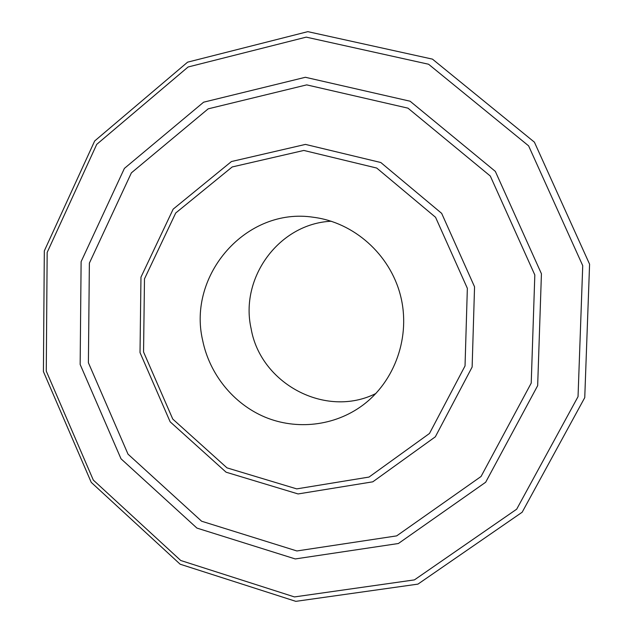 <?xml version="1.0" encoding="UTF-8"?>
<svg xmlns="http://www.w3.org/2000/svg" width="633" height="633" viewBox="0 0 633 633"><rect width="100%" height="100%" fill="white"/><g stroke="black" fill="none" stroke-linecap="round" stroke-linejoin="round"><path stroke-width="0.95" d="M43.416 371.587L91.247 482.386L180.136 564.201L295.825 601.35L417.954 584.117L522.17 512.224L584.75 397.627L589.584 264.19L534.41 142.172L432.458 59.13L307.836 31.65L187.597 62.161L94.673 140.969L44.318 250.897L43.416 371.587M46.264 371.112L93.312 480.075L180.745 560.498L294.456 596.927L414.417 579.891L516.686 509.185L578.04 396.638L582.732 265.638L528.602 145.843L428.565 64.234L306.222 37.133L188.088 66.995L96.722 144.371L47.166 252.432L46.264 371.112M80.154 364.45L121.014 458.806L196.926 528.088L295.255 558.939L398.371 543.518L485.669 482.243L537.662 385.663L541.429 273.757L495.33 171.385L410.097 101.217L305.375 77.281L203.62 102.19L124.392 168.41L81.119 261.651L80.154 364.45M331.257 221.234C279.034 223.584 239.575 277.895 251.111 328.614C260.479 383.709 325.647 418.714 375.875 393.504M88.398 362.741L128.016 454.162L201.611 521.22L296.885 550.963L396.669 535.882L481.04 476.499L531.222 383.1L534.822 274.959L490.306 176.037L407.969 108.156L306.712 84.877L208.194 108.836L131.387 172.849L89.372 263.138L88.398 362.741M202.655 340.364C209.547 374.245 233.419 403.838 264.99 417.115C296.6 430.258 334.264 426.104 362.266 405.587C395.095 381.493 411.054 336.202 400.42 295.239C389.833 254.26 353.894 222.405 313.493 217.277C246.332 206.793 187.21 274.896 202.655 340.364M140.02 352.589L170.15 421.807L226.1 472.202L298.088 493.946L372.805 481.816L435.338 436.81L472.131 367.053L474.552 286.812L441.668 213.368L380.805 162.515L305.462 144.403L231.456 161.534L173.173 209.135L140.969 277.143L140.02 352.589M143.556 351.988L172.762 419.07L226.994 467.866L296.727 488.882L369.039 477.06L429.498 433.455L465.033 365.937L467.352 288.324L435.559 217.285L376.722 168.046L303.84 150.448L232.192 166.954L175.721 212.997L144.482 278.868L143.556 351.988"/></g></svg>
